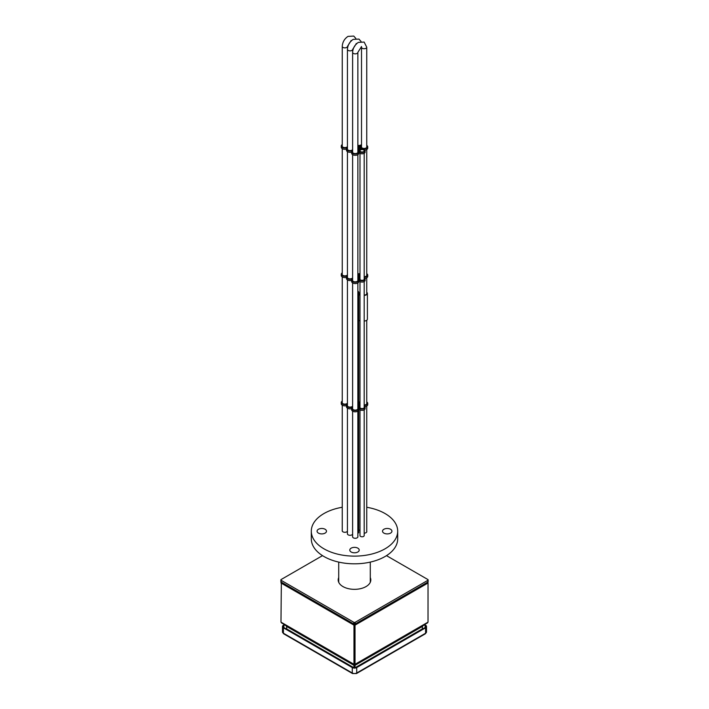 <?xml version="1.0" encoding="UTF-8"?>
<svg xmlns="http://www.w3.org/2000/svg" width="709" height="709" viewBox="0 0 709 709"><rect width="100%" height="100%" fill="white"/><g stroke="black" fill="none" stroke-linecap="round" stroke-linejoin="round"><path stroke-width="1.06" d="M390.562 529.26A4.715 2.721 0 0 0 385.421 528.675A4.715 2.721 0 0 0 382.514 531.183A4.715 2.721 0 0 0 383.897 533.106A4.715 2.721 0 0 0 389.028 533.7A4.715 2.721 0 0 0 391.935 531.183A4.715 2.721 0 0 0 390.562 529.26M325.103 529.26A4.715 2.721 0 0 0 319.972 528.675A4.715 2.721 0 0 0 317.065 531.183A4.715 2.721 0 0 0 318.438 533.106A4.715 2.721 0 0 0 323.579 533.7A4.715 2.721 0 0 0 326.486 531.183A4.715 2.721 0 0 0 325.103 529.26M357.832 548.154A4.715 2.721 0 0 0 352.701 547.57A4.715 2.721 0 0 0 349.785 550.078A4.715 2.721 0 0 0 351.168 552.001A4.715 2.721 0 0 0 356.299 552.595A4.715 2.721 0 0 0 359.215 550.078A4.715 2.721 0 0 0 357.832 548.154M342.252 530.456A2.668 1.542 0 0 0 342.199 530.757A2.668 1.542 0 0 0 342.988 531.847A2.668 1.542 0 0 0 347.437 531.183M347.437 533.443A2.668 1.542 0 0 0 347.383 533.753A2.668 1.542 0 0 0 348.172 534.843A2.668 1.542 0 0 0 352.621 534.178M352.621 536.438A2.668 1.542 0 0 0 352.568 536.74A2.668 1.542 0 0 0 353.348 537.83A2.668 1.542 0 0 0 356.264 538.166A2.668 1.542 0 0 0 357.912 536.74A2.668 1.542 0 0 0 357.859 536.438M342.252 507.263A43.196 24.939 0 0 0 311.304 531.183A43.196 24.939 0 0 0 323.951 548.819A43.196 24.939 0 0 0 371.029 554.225A43.196 24.939 0 0 0 397.696 531.183A43.196 24.939 0 0 0 385.049 513.546A43.196 24.939 0 0 0 366.748 507.263M311.304 531.183L311.304 538.884A43.196 24.939 0 0 0 323.951 556.512A43.196 24.939 0 0 0 371.029 561.927A43.196 24.939 0 0 0 397.696 538.884L397.696 531.183M357.859 533.336A2.411 1.391 0 0 0 358.763 532.255A2.411 1.391 0 0 0 358.71 531.963M364.187 533.15A2.668 1.542 0 0 0 366.801 531.608A2.668 1.542 0 0 0 366.748 531.307M358.71 530.155A2.668 1.542 0 0 0 359.995 530.04M359.995 406.86A2.224 1.285 0 0 0 359.853 407.312A2.224 1.285 0 0 0 360.509 408.216A2.224 1.285 0 0 0 362.937 408.499A2.224 1.285 0 0 0 364.311 407.312A2.224 1.285 0 0 0 364.187 406.886M359.082 407.179L358.231 406.86A3.323 1.923 180 0 1 357.859 406.984M357.859 407.063A3.589 2.074 180 0 1 358.453 407.56L359.082 407.471A3.013 1.737 180 0 1 359.073 407.312A3.013 1.737 180 0 1 359.569 406.346L358.231 405.575A3.323 1.923 180 0 1 357.859 405.708M342.252 401.923A2.801 1.613 0 0 0 342.075 402.499A2.801 1.613 0 0 0 342.89 403.643A2.801 1.613 0 0 0 347.437 403.146M347.437 404.91A2.801 1.613 0 0 0 347.259 405.486A2.801 1.613 0 0 0 348.075 406.629A2.801 1.613 0 0 0 352.621 406.142M352.621 407.905A2.801 1.613 0 0 0 352.435 408.481A2.801 1.613 0 0 0 353.259 409.625A2.801 1.613 0 0 0 356.317 409.979A2.801 1.613 0 0 0 358.045 408.481A2.801 1.613 0 0 0 357.859 407.905M342.252 401.081A3.589 2.074 0 0 0 341.286 402.499A3.589 2.074 0 0 0 346.515 404.334L346.869 404.538A3.589 2.074 0 0 0 346.471 405.486A3.589 2.074 0 0 0 351.699 407.329L352.054 407.533A3.589 2.074 0 0 0 351.655 408.481A3.589 2.074 0 0 0 355.244 410.555A3.589 2.074 0 0 0 358.825 408.481A3.589 2.074 0 0 0 358.798 408.242L359.428 408.127A3.013 1.737 0 0 0 359.95 408.535A3.013 1.737 0 0 0 363.238 408.916A3.013 1.737 0 0 0 365.091 407.312A3.013 1.737 0 0 0 364.213 406.08A3.013 1.737 0 0 0 364.187 406.062M358.825 409.439L359.428 409.412A3.013 1.737 0 0 0 359.95 409.82A3.013 1.737 0 0 0 363.238 410.201A3.013 1.737 0 0 0 365.091 408.597L365.091 407.312M359.995 403.917L359.676 404.068A3.323 1.923 180 0 1 359.091 405.078L359.995 405.778M359.995 402.34A3.589 2.074 180 0 1 358.976 402.428L358.781 402.685A3.323 1.923 180 0 1 359.498 403.377L359.995 403.465M357.859 405.176A2.544 1.462 0 0 0 358.887 403.988A2.544 1.462 0 0 0 358.71 403.448M364.187 405.424A3.589 2.074 0 0 0 367.714 403.35A3.589 2.074 0 0 0 366.748 401.932M364.187 404.972A2.801 1.613 0 0 0 366.925 403.35A2.801 1.613 0 0 0 366.748 402.774M358.71 401.968A2.801 1.613 0 0 0 359.995 401.861M364.878 406.656A3.589 2.074 0 0 0 367.714 404.635L367.714 403.35M351.655 408.481L351.655 409.767A3.589 2.074 0 0 0 355.244 411.832A3.589 2.074 0 0 0 358.825 409.767A3.589 2.074 0 0 0 358.798 409.518M346.471 405.486L346.471 406.771A3.589 2.074 0 0 0 351.655 408.623M341.286 402.499L341.286 403.776A3.589 2.074 0 0 0 346.471 405.637M359.995 278.602A2.224 1.285 0 0 0 359.853 279.045A2.224 1.285 0 0 0 360.509 279.958A2.224 1.285 0 0 0 362.937 280.232A2.224 1.285 0 0 0 364.311 279.045A2.224 1.285 0 0 0 364.187 278.628M359.082 278.912L358.231 278.593A3.323 1.923 180 0 1 357.859 278.726M357.859 278.805A3.589 2.074 180 0 1 358.453 279.302L359.082 279.213A3.013 1.737 180 0 1 359.073 279.045A3.013 1.737 180 0 1 359.569 278.088L358.231 277.316A3.323 1.923 180 0 1 357.859 277.441M358.639 276.368A2.544 1.462 0 0 0 358.151 275.978A2.544 1.462 0 0 0 357.859 275.836M357.859 276.909A2.544 1.462 0 0 0 358.887 275.73A2.544 1.462 0 0 0 358.151 274.693A2.544 1.462 0 0 0 357.859 274.551M342.252 273.656A2.801 1.613 0 0 0 342.075 274.232A2.801 1.613 0 0 0 342.89 275.376A2.801 1.613 0 0 0 347.437 274.888M347.437 276.652A2.801 1.613 0 0 0 347.259 277.228A2.801 1.613 0 0 0 348.075 278.371A2.801 1.613 0 0 0 352.621 277.875M352.621 279.647A2.801 1.613 0 0 0 352.435 280.223A2.801 1.613 0 0 0 353.259 281.367A2.801 1.613 0 0 0 356.317 281.712A2.801 1.613 0 0 0 358.045 280.223A2.801 1.613 0 0 0 357.859 279.647M342.252 272.823A3.589 2.074 0 0 0 341.286 274.232A3.589 2.074 0 0 0 346.515 276.076L346.869 276.28A3.589 2.074 0 0 0 346.471 277.228A3.589 2.074 0 0 0 351.699 279.071L352.054 279.275A3.589 2.074 0 0 0 351.655 280.223A3.589 2.074 0 0 0 355.244 282.288A3.589 2.074 0 0 0 358.825 280.223A3.589 2.074 0 0 0 358.798 279.975L359.428 279.869A3.013 1.737 0 0 0 359.95 280.277A3.013 1.737 0 0 0 363.238 280.658A3.013 1.737 0 0 0 365.091 279.045A3.013 1.737 0 0 0 364.213 277.822A3.013 1.737 0 0 0 364.187 277.804M358.825 281.172L359.428 281.145A3.013 1.737 0 0 0 359.95 281.562A3.013 1.737 0 0 0 363.238 281.934A3.013 1.737 0 0 0 365.091 280.33L365.091 279.045M359.995 275.659L359.676 275.81A3.323 1.923 180 0 1 359.091 276.82L359.995 277.52M359.995 274.073A3.589 2.074 180 0 1 358.976 274.17L358.781 274.418A3.323 1.923 180 0 1 359.498 275.119L359.995 275.198M364.187 277.157A3.589 2.074 0 0 0 367.714 275.092A3.589 2.074 0 0 0 366.748 273.674M364.187 276.705A2.801 1.613 0 0 0 366.925 275.092A2.801 1.613 0 0 0 366.748 274.516M357.859 273.585A2.801 1.613 0 0 0 359.995 273.594M364.878 278.398A3.589 2.074 0 0 0 367.714 276.368L367.714 275.092M351.655 280.223L351.655 281.5A3.589 2.074 0 0 0 355.244 283.573A3.589 2.074 0 0 0 358.825 281.5A3.589 2.074 0 0 0 358.798 281.26M346.471 277.228L346.471 278.513A3.589 2.074 0 0 0 351.655 280.365M341.286 274.232L341.286 275.517A3.589 2.074 0 0 0 346.471 277.37M370.284 562.095L370.284 581.637A15.784 9.111 180 0 1 370.231 582.417M338.769 582.417A15.784 9.111 180 0 1 338.716 581.637L338.716 562.095M338.255 580.777A16.307 9.421 180 0 1 338.716 579.271M370.284 577.56A16.307 9.421 180 0 1 370.807 579.927A16.307 9.421 180 0 1 360.739 588.621A16.307 9.421 180 0 1 342.97 586.582A16.307 9.421 180 0 1 338.193 579.927A16.307 9.421 180 0 1 338.716 577.56M386.494 555.643L427.811 579.492A1.046 0.603 180 0 1 428.121 579.927L428.121 581.637A1.046 0.603 180 0 1 427.811 582.062L355.244 623.964A1.046 0.603 180 0 1 353.756 623.964L281.189 582.062A1.046 0.603 180 0 1 280.879 581.637L280.879 579.927A1.046 0.603 180 0 1 281.189 579.492L322.506 555.643M428.121 579.927A1.046 0.603 180 0 1 427.811 580.352L355.244 622.254A1.046 0.603 180 0 1 353.756 622.254L281.189 580.352A1.046 0.603 180 0 1 280.879 579.927M370.284 579.271A16.307 9.421 180 0 1 370.745 580.777M364.187 295.059A2.747 1.586 0 0 0 366.872 293.473A2.747 1.586 0 0 0 366.845 293.251A2.747 1.586 0 0 0 366.748 292.985M357.859 295.352A2.614 1.515 0 0 0 358.967 294.111A2.614 1.515 0 0 0 358.94 293.898A2.614 1.515 0 0 0 358.71 293.455M357.859 295.706A3.137 1.817 0 0 0 358.754 295.29A2.614 1.515 180 0 1 359.995 294.811M357.859 321.354A3.137 1.817 0 0 0 358.754 320.938A2.614 1.515 180 0 1 359.995 320.468M364.187 295.361A3.27 1.888 0 0 0 367.395 293.473A3.27 1.888 0 0 0 366.748 292.338M359.995 292.835A2.614 1.515 180 0 1 358.71 292.782M364.187 321.017A3.27 1.888 0 0 0 367.395 319.13L367.395 293.473M286.72 628.254L286.489 626.144L280.977 622.148L281.358 582.16M281.083 581.992L280.968 583.002L353.977 625.152L353.968 667.692M422.591 629.007L422.28 628.254M427.642 582.16L428.032 583.002L427.917 581.992M286.489 626.144L353.968 665.104L355.032 665.104L355.023 625.152L354.5 623.353L353.977 625.152L355.023 625.152L428.032 583.002L428.023 622.148L422.511 626.144L422.334 629.06L355.652 667.559M427.562 622.856L355.023 664.732L353.977 664.741L281.438 622.856M286.631 629.131L353.348 667.559M355.032 667.692L355.032 665.104L422.511 626.144M284.309 624.726L283.414 625.241A3.137 1.817 -0 0 0 282.492 626.526A3.137 1.817 -0 0 0 283.414 627.811L283.414 633.234A1.205 0.691 120 0 0 283.662 633.793L352.524 673.55L356.476 673.55A1.205 0.691 60 0 0 356.724 673.001A3.137 1.817 180 0 1 352.276 673.001L283.414 633.234A3.137 1.817 -0 0 1 282.492 631.958L283.662 633.793M284.743 625.01L283.875 625.506A2.49 1.436 -0 0 0 283.148 626.526A2.49 1.436 -0 0 0 283.875 627.545L352.745 667.302A2.49 1.436 180 0 0 356.255 667.302L425.125 627.545A2.49 1.436 -0 0 0 425.852 626.526A2.49 1.436 -0 0 0 425.125 625.506L424.257 625.01M425.586 627.811L425.586 633.234A3.137 1.817 -0 0 0 426.508 631.958L426.508 626.526A3.137 1.817 -0 0 1 425.586 627.811L356.724 667.568A3.137 1.817 180 0 1 352.276 667.568L283.414 627.811M426.508 626.526A3.137 1.817 -0 0 0 425.586 625.241L424.691 624.726M363.655 149.883A2.224 1.285 0 0 0 361.236 149.599A2.224 1.285 0 0 0 359.853 150.787A2.224 1.285 0 0 0 360.509 151.699A2.224 1.285 0 0 0 362.937 151.974A2.224 1.285 0 0 0 364.311 150.787A2.224 1.285 0 0 0 363.655 149.883M361.032 149.156A3.589 2.074 180 0 1 360.713 148.748L359.676 148.828A3.323 1.923 180 0 1 359.64 149.05M360.713 147.463L359.676 147.552A3.323 1.923 180 0 1 359.091 148.562L360.429 149.333A3.013 1.737 180 0 1 362.352 149.058L362.529 148.686A3.589 2.074 180 0 1 360.713 147.463L360.713 148.748M360.934 145.877L360.589 145.673A3.589 2.074 180 0 1 358.976 145.903L358.781 146.16A3.323 1.923 180 0 1 359.498 146.852L360.544 146.772A3.589 2.074 180 0 1 360.934 145.877M359.082 150.654L358.231 150.335A3.323 1.923 180 0 1 357.859 150.459M357.859 150.547A3.589 2.074 180 0 1 358.453 151.044L359.082 150.937A3.013 1.737 180 0 1 359.073 150.787A3.013 1.737 180 0 1 359.569 149.829L358.231 149.05A3.323 1.923 180 0 1 357.859 149.182M358.639 148.11A2.544 1.462 0 0 0 358.151 147.711A2.544 1.462 0 0 0 357.859 147.569M357.859 148.651A2.544 1.462 0 0 0 358.887 147.472A2.544 1.462 0 0 0 358.151 146.435A2.544 1.462 0 0 0 357.859 146.293M342.252 145.398A2.801 1.613 0 0 0 342.075 145.974A2.801 1.613 0 0 0 342.89 147.118A2.801 1.613 0 0 0 347.437 146.621M347.437 148.394A2.801 1.613 0 0 0 347.259 148.97A2.801 1.613 0 0 0 348.075 150.113A2.801 1.613 0 0 0 352.621 149.617M361.51 146.249A2.801 1.613 0 0 0 361.324 146.825A2.801 1.613 0 0 0 362.148 147.968A2.801 1.613 0 0 0 365.197 148.323A2.801 1.613 0 0 0 366.925 146.825A2.801 1.613 0 0 0 366.748 146.249M352.621 151.38A2.801 1.613 0 0 0 352.435 151.956A2.801 1.613 0 0 0 353.259 153.1A2.801 1.613 0 0 0 356.317 153.454A2.801 1.613 0 0 0 358.045 151.956A2.801 1.613 0 0 0 357.859 151.38M342.252 144.556A3.589 2.074 0 0 0 341.286 145.974A3.589 2.074 0 0 0 346.515 147.818L346.869 148.021A3.589 2.074 0 0 0 346.471 148.97A3.589 2.074 0 0 0 351.699 150.804L352.054 151.008A3.589 2.074 0 0 0 351.655 151.956A3.589 2.074 0 0 0 355.244 154.03A3.589 2.074 0 0 0 358.825 151.956A3.589 2.074 0 0 0 358.798 151.717L359.428 151.602A3.013 1.737 0 0 0 359.95 152.018A3.013 1.737 0 0 0 363.238 152.391A3.013 1.737 0 0 0 365.091 150.787A3.013 1.737 0 0 0 364.213 149.555A3.013 1.737 0 0 0 363.504 149.253L363.699 148.881A3.589 2.074 0 0 0 367.714 146.825A3.589 2.074 0 0 0 366.748 145.416M358.825 152.914L359.428 152.887A3.013 1.737 0 0 0 359.95 153.295A3.013 1.737 0 0 0 363.238 153.676A3.013 1.737 0 0 0 365.091 152.072L365.091 150.787M357.859 145.327A2.801 1.613 0 0 0 361.51 144.485M364.878 150.14A3.589 2.074 0 0 0 367.714 148.11L367.714 146.825M351.655 151.956L351.655 153.241A3.589 2.074 0 0 0 355.244 155.315A3.589 2.074 0 0 0 358.825 153.241A3.589 2.074 0 0 0 358.798 153.002M346.471 148.97L346.471 150.246A3.589 2.074 0 0 0 351.655 152.098M341.286 145.974L341.286 147.259A3.589 2.074 0 0 0 346.471 149.112M360.606 151.637A2.092 1.205 0 0 0 362.893 151.903A2.092 1.205 0 0 0 364.187 150.787A2.092 1.205 0 0 0 363.575 149.927A2.092 1.205 0 0 0 361.289 149.661A2.092 1.205 0 0 0 359.995 150.787A2.092 1.205 0 0 0 360.606 151.637M359.995 409.846L359.995 535.57A2.092 1.205 0 0 0 360.606 536.421A2.092 1.205 0 0 0 362.893 536.686A2.092 1.205 0 0 0 364.187 535.57L364.187 409.837M366.748 147.401L366.748 47.211L364.134 42.07L358.373 42.38C354.828 44.756 352.914 48.079 352.621 52.342A2.614 1.515 0 0 0 353.392 53.414A2.614 1.515 0 0 0 356.246 53.742A2.614 1.515 0 0 0 357.859 52.342L357.859 152.532M366.748 47.211A2.614 1.515 180 0 1 365.126 48.611A2.614 1.515 180 0 1 362.272 48.283A2.614 1.515 180 0 1 361.51 47.211L361.386 46.493M352.674 51.376L352.674 49.346A2.614 1.515 180 0 1 351.061 50.747A2.614 1.515 180 0 1 348.208 50.419A2.614 1.515 180 0 1 347.437 49.346C347.729 45.092 349.643 41.769 353.188 39.385L358.949 39.075L361.032 41.459M347.49 48.38L347.49 46.36A2.614 1.515 180 0 1 345.877 47.751A2.614 1.515 180 0 1 343.023 47.423A2.614 1.515 180 0 1 342.252 46.36C342.544 42.097 344.459 38.773 348.004 36.389L353.764 36.079L355.847 38.463M358.568 405.592L358.568 406.877M359.428 408.127L359.428 409.412M346.515 404.334L346.515 405.158M351.699 407.329L351.699 408.154M358.984 408.074L358.984 409.359M359.117 408.056L359.117 409.332M358.231 405.575L358.231 406.86M359.676 404.068L359.676 405.353M359.897 403.926L359.897 405.211M358.568 277.334L358.568 278.619M359.428 279.869L359.428 281.145M346.515 276.076L346.515 276.9M351.699 279.071L351.699 279.895M358.984 279.816L358.984 281.101M359.117 279.789L359.117 281.074M358.231 277.316L358.231 278.593M359.676 275.81L359.676 277.095M359.897 275.668L359.897 276.953M427.811 580.352L427.811 582.062M281.189 580.352L281.189 582.062M353.756 622.254L353.756 623.964M355.244 622.254L355.244 623.964M358.018 291.231A2.357 1.365 180 0 1 358.71 292.188A2.357 1.365 180 0 1 357.859 293.234M357.859 292.817A2.092 1.205 0 0 0 357.859 291.142M358.754 295.29L358.754 320.938M353.968 664.289L280.977 622.148M353.968 665.326L286.72 626.499M353.8 667.665L286.72 628.936M428.023 622.148L355.032 664.289M422.28 626.499L355.032 665.326M422.28 628.936L355.2 667.665M422.325 628.466L422.325 629.06M355.032 665.379L353.968 665.379M355.005 667.692L353.995 667.692M355.023 664.182L353.977 664.182M426.508 631.958L425.338 633.793A1.205 0.691 60 0 0 425.586 633.234L356.724 673.001L356.724 667.568M283.875 625.506L283.875 627.545M352.276 667.568L352.276 673.001A1.205 0.691 120 0 0 352.524 673.55M425.125 625.506L425.125 627.545M358.568 149.067L358.568 150.352M359.428 151.602L359.428 152.887M346.515 147.818L346.515 148.633M351.699 150.804L351.699 151.629M358.984 151.558L358.984 152.834M359.117 151.531L359.117 152.816M363.699 148.881L363.699 149.324M358.231 149.05L358.231 150.335M360.589 145.673L360.589 146.497M359.676 147.552L359.676 148.828M359.897 147.41L359.897 148.686M360.429 147.366L360.429 148.642M361.519 46.599L357.859 52.342M357.859 154.659L357.859 280.799M357.859 282.918L357.859 409.058M357.859 411.176L357.859 537.05M366.748 531.918L366.748 406.053M366.748 403.926L366.748 320.255M366.748 293.96L366.748 277.786M366.748 275.668L366.748 149.528M352.621 52.342L352.621 152.532M352.621 154.659L352.621 280.799M352.621 282.918L352.621 409.058M352.621 411.176L352.621 537.05M361.51 147.401L361.51 47.211M356.326 44.215L356.202 43.497M352.674 49.346L356.335 43.612M347.437 534.054L347.437 408.189M347.437 406.062L347.437 279.922M347.437 277.804L347.437 151.664M347.437 149.537L347.437 49.346M351.141 41.228L351.017 40.51M347.49 46.36L351.15 40.617M342.252 531.059L342.252 405.193M342.252 403.075L342.252 276.935M342.252 274.808L342.252 148.668M342.252 146.55L342.252 46.36M358.825 408.481L358.825 409.767M358.825 280.223L358.825 281.5M358.71 294.776L358.71 292.188L357.859 291.053M358.71 320.964L358.71 404.538M358.71 406.957L358.71 407.648M358.71 410.298L358.71 532.539M425.338 633.793L356.476 673.55M282.492 631.958L282.492 626.526M358.825 151.956L358.825 153.241M364.187 153.312L364.187 279.47M364.187 281.579L364.187 407.728M359.995 150.787L359.995 151.23M359.995 153.321L359.995 279.497M359.995 281.588L359.995 407.755"/></g></svg>
